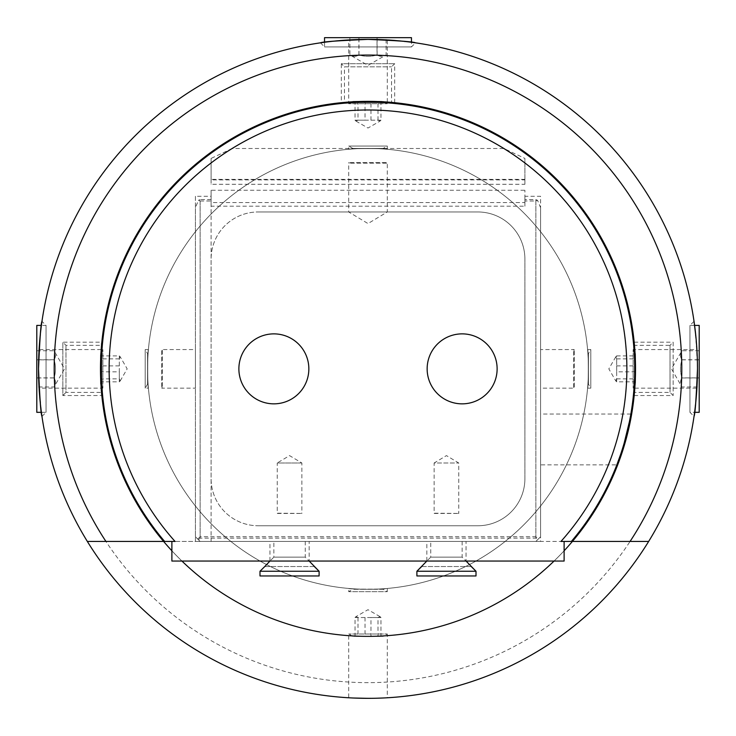 <?xml version="1.0" encoding="UTF-8"?>
<svg xmlns="http://www.w3.org/2000/svg" width="736" height="736" viewBox="0 0 736 736"><rect width="100%" height="100%" fill="white"/><g stroke="black" fill="none" stroke-linecap="round" stroke-linejoin="round"><path stroke-width="0.55" stroke-dasharray="3.68 2.76" d="M383.198 589.297L352.802 589.297L383.198 589.297L387.302 591.661L348.698 591.661L387.302 591.661L387.302 588.45C388.479 589.37 347.521 589.37 348.698 588.45L348.698 591.661L352.802 589.297M348.698 588.45C347.521 589.37 388.479 589.37 387.302 588.45M213.155 525.752A220.432 220.432 0 0 1 309.552 156.317A220.432 220.432 0 0 1 581.293 424.516A220.432 220.432 0 0 1 213.155 525.752A220.432 220.432 0 0 0 581.293 424.516A220.432 220.432 0 0 0 309.552 156.317A220.432 220.432 0 0 0 213.155 525.752M148.414 349.563C147.494 348.386 147.494 389.344 148.414 388.166C147.494 389.344 147.494 348.386 148.414 349.563L145.204 349.563L145.204 388.157L145.204 349.563L147.568 353.666L147.568 384.063L145.204 388.157L148.414 388.157M587.586 388.157C588.506 389.344 588.506 348.386 587.586 349.563C588.506 348.386 588.506 389.344 587.586 388.157L590.796 388.157L590.796 349.563L590.796 388.157L588.432 384.063L588.432 353.666L588.432 384.063M387.302 149.279C388.479 148.359 347.521 148.359 348.698 149.279C347.521 148.359 388.479 148.359 387.302 149.279L387.302 146.059L348.698 146.059L387.302 146.059L383.198 148.433L352.802 148.433L348.698 146.059L348.698 149.279M258.18 525.752L477.82 525.752A47.067 47.067 0 0 0 524.897 478.685A47.067 47.067 0 0 1 477.82 525.752L258.18 525.752A47.067 47.067 0 0 1 211.103 478.685L211.103 259.035A47.067 47.067 0 0 1 258.18 211.968A47.067 47.067 0 0 0 211.103 259.035L211.103 478.685A47.067 47.067 0 0 0 258.18 525.752M524.897 478.685L524.897 259.035L524.897 478.685M477.82 211.968A47.067 47.067 0 0 1 524.897 259.035A47.067 47.067 0 0 0 477.82 211.968L258.18 211.968L477.82 211.968M352.802 148.433L383.198 148.433M147.568 384.063L147.568 353.666M54.216 368.865A313.784 313.784 0 0 0 524.897 640.605A313.784 313.784 0 0 0 524.897 97.115A313.784 313.784 0 0 0 54.216 368.865M41.97 416.401L46.055 412.326L41.4 412.326L38.806 382.462L38.53 368.865A329.47 329.47 0 0 1 532.735 83.527A329.47 329.47 0 0 1 532.735 654.194A329.47 329.47 0 0 1 38.53 368.865C39.137 393.751 39.137 393.751 38.53 368.865C39.137 393.751 39.137 393.751 38.53 368.865C39.137 343.97 39.137 343.97 38.53 368.865C39.137 343.97 39.137 343.97 38.53 368.865L39.054 350.189L41.4 325.404L46.055 325.404L46.055 412.326L46.055 325.404L41.97 321.319M320.454 42.835L324.539 46.92L324.539 42.265L337.87 40.765L368 39.385C343.114 40.002 343.114 40.002 368 39.385C343.114 40.002 343.114 40.002 368 39.385C392.886 40.002 392.886 40.002 368 39.385C392.886 40.002 392.886 40.002 368 39.385L386.676 39.919L411.461 42.265L411.461 46.92L324.539 46.92L411.461 46.92L415.546 42.835M694.03 321.319L689.945 325.404L694.6 325.404L697.194 355.267L697.47 368.865C696.863 343.97 696.863 343.97 697.47 368.865C696.863 343.97 696.863 343.97 697.47 368.865C696.863 393.751 696.863 393.751 697.47 368.865C696.863 393.751 696.863 393.751 697.47 368.865L696.946 387.541L694.6 412.326L689.945 412.326L689.945 325.404L689.945 412.326L694.03 416.401M383.198 636.364L352.802 636.364L383.198 636.364L387.302 634L348.698 634L387.302 634L387.302 697.774L382.876 698.004M377.292 698.206L359.554 698.225M358.708 698.206L353.124 698.004M350.502 697.875L353.906 698.032M697.47 368.865L695.925 336.904M355.028 636.364L380.972 636.364L355.028 636.364L355.028 617.541L355.939 616.658L358.009 617.541L370.981 617.541L370.981 636.364M358.009 617.541L358.009 636.364M370.981 617.541L380.972 617.541L380.972 636.364M380.972 617.541L380.061 616.658L377.991 617.541L377.991 636.364M377.991 617.541L355.028 617.541M365.019 617.541L365.019 636.364M100.501 384.063L100.501 353.666L100.501 384.063L102.865 388.157L102.865 349.563L102.865 388.157L39.091 388.157M100.501 355.893L100.501 381.837L100.501 355.893L119.324 355.893L120.207 356.804L119.324 358.874L119.324 371.846L100.501 371.846M119.324 358.874L100.501 358.874M119.324 371.846L119.324 381.837L100.501 381.837M119.324 381.837L120.207 380.926L119.324 378.847L100.501 378.847M119.324 378.847L119.324 355.893M119.324 365.875L100.501 365.875M352.802 101.366L383.198 101.366L352.802 101.366L348.698 103.73L387.302 103.73L348.698 103.73L348.698 39.956M380.972 101.366L355.028 101.366L380.972 101.366L380.972 120.189L380.061 121.072L377.991 120.189L365.019 120.189L365.019 101.366M377.991 120.189L377.991 101.366M365.019 120.189L355.028 120.189L355.028 101.366M355.028 120.189L355.939 121.072L358.009 120.189L358.009 101.366M358.009 120.189L380.972 120.189M370.981 120.189L370.981 101.366M36.8 412.326L36.8 325.404M36.8 359.849L36.8 386.98L36.8 359.849L54.059 359.849C55.945 365.884 55.945 371.928 54.059 377.964C55.945 380.972 55.945 383.971 54.059 386.98C55.945 383.944 55.945 380.908 54.059 377.881L36.8 377.881M36.8 350.75L54.059 350.75L64.52 368.865L54.059 386.98L36.8 386.98M54.059 377.964L36.8 377.964M54.059 377.881C55.945 371.836 55.945 365.801 54.059 359.757C55.945 356.758 55.945 353.749 54.059 350.75C55.945 353.777 55.945 356.813 54.059 359.849M54.059 359.757L36.8 359.757M648.655 541.448L572.387 541.448M635.039 384.588L634.165 395.545L635.499 368.865A267.499 267.499 0 0 0 234.25 137.2A267.499 267.499 0 0 0 234.25 600.53A267.499 267.499 0 0 0 635.499 368.865L635.462 373.235M171.884 550.786A267.499 267.499 0 0 0 181.939 561.053M554.061 561.053A267.499 267.499 0 0 0 564.116 550.786M635.481 365.534L634.469 345.331L670.018 345.331L670.018 392.398L670.018 345.331L673.155 342.194L673.155 395.536L673.155 342.194L634.165 342.194L634.276 343.298M383.732 101.826L394.68 102.69C396.235 102.074 355.562 100.409 344.466 102.396L344.466 66.847L391.534 66.847L344.466 66.847L341.329 63.71L394.671 63.71L341.329 63.71L341.329 102.69L344.126 102.433M342.985 102.534L341.329 102.69M364.67 101.384L372.37 101.393M101.835 342.185C101.209 340.63 99.544 381.303 101.531 392.398L65.982 392.398L65.982 345.331L65.982 392.398L62.845 395.536L62.845 342.194L62.845 395.536L101.835 395.536C100.381 397.164 100.381 340.556 101.835 342.185L62.845 342.194L65.982 345.331L101.531 345.331M101.669 393.88L101.835 395.536M394.671 102.69L394.671 63.71L391.534 66.847L391.534 102.396M634.165 395.536L673.155 395.536L670.018 392.398L634.469 392.398M101.623 382.334L101.43 377.752M101.283 367.834L101.448 359.435M101.798 352.268L101.964 349.876M163.613 541.448L87.345 541.448M211.103 196.282L211.103 200.992L211.103 196.282L195.417 196.282L195.417 541.448L164.643 541.448A266.717 266.717 0 0 1 184.607 175.205A266.717 266.717 0 0 1 551.393 175.205A266.717 266.717 0 0 1 571.357 541.448L540.583 541.448L540.583 196.282L524.897 196.282L524.897 200.992L535.872 200.992L535.872 536.737L200.128 536.737L200.128 200.992L198.462 200.302L195.417 207.644L195.417 536.737L195.417 207.644M354.531 102.488L359.104 102.295M369.021 102.148L377.43 102.313M384.597 102.663L386.989 102.819M633.898 347.953L634.193 352.185M634.377 355.396L634.708 366.74M634.717 369.886L634.552 378.295M634.202 385.462L634.036 387.844M634.377 382.324L634.699 371.882M634.68 364.679L634.358 355.102M628.93 424.12L626.64 434.001M626.345 435.169L622.72 447.966M620.834 453.799L616.832 464.885L540.583 464.885L540.583 414.046L540.583 464.885M620.632 454.388L624.165 443.146M629.547 421.121L630.66 415.196M238.878 368.865A34.988 34.988 0 0 0 291.355 399.16A34.988 34.988 0 0 0 291.355 338.56A34.988 34.988 0 0 0 238.878 368.865M427.147 368.865A34.988 34.988 0 0 0 479.633 399.16A34.988 34.988 0 0 0 479.633 338.56A34.988 34.988 0 0 0 427.147 368.865M195.417 196.282L195.417 541.448L175.048 541.448A258.87 258.87 0 0 1 211.103 162.95L211.103 179.906L524.897 179.906L524.897 184.285L211.103 184.285L211.103 179.906M524.897 179.906L524.897 158.424L503.829 148.488L232.171 148.488A258.87 258.87 0 0 1 503.829 148.488M232.171 148.488L211.103 158.424L211.103 162.95M524.897 162.95A258.87 258.87 0 0 1 560.952 541.448L540.583 541.448L540.583 196.282M211.103 158.424L211.103 184.285M211.103 199.612L200.128 199.612L200.128 538.117L211.103 538.117L211.103 541.448L540.583 541.448L200.128 541.448L195.417 536.737L200.128 541.448L535.872 541.448L195.417 541.448L211.103 541.448L211.103 206.19L524.897 206.19L524.897 190.265L524.897 202.575L211.103 202.575L211.103 538.117L535.872 538.117L537.538 539.782L535.872 541.448L538.228 539.092L535.872 536.737M200.128 536.737L197.772 539.092M200.128 538.117L198.462 539.782M200.128 199.612L198.462 200.302M200.128 200.992L211.103 200.992M535.872 538.117L535.872 199.612L524.897 199.612L524.897 196.282M524.897 206.19L524.897 202.575M537.538 539.782L540.583 536.737L540.583 207.644L540.583 536.737L538.228 539.092M535.872 200.992L537.538 200.302L540.583 207.644M537.538 200.302L535.872 199.612M171.884 541.448L171.884 561.053L564.116 561.053L564.116 541.448M273.866 541.448L305.247 541.448L273.866 541.448L273.866 557.134L305.247 557.134L273.866 557.134L269.946 561.053L309.166 561.053L269.946 561.053L269.946 541.448L309.166 541.448L269.946 541.448M430.753 541.448L462.134 541.448L430.753 541.448L430.753 557.134L462.134 557.134L430.753 557.134L426.834 561.053L466.054 561.053L426.834 561.053L426.834 541.448L466.054 541.448L426.834 541.448M699.2 325.404L699.2 412.326M699.2 377.881L699.2 350.75L699.2 377.881L681.941 377.881C680.055 371.836 680.055 365.801 681.941 359.757C680.055 356.758 680.055 353.749 681.941 350.75C680.055 353.777 680.055 356.813 681.941 359.849C680.055 365.884 680.055 371.928 681.941 377.964C680.055 380.972 680.055 383.971 681.941 386.98C680.055 383.944 680.055 380.908 681.941 377.881M699.2 350.75L681.941 350.75L671.48 368.865L681.941 386.98L699.2 386.98M681.941 377.964L699.2 377.964M681.941 359.849L699.2 359.849M681.941 359.757L699.2 359.757M211.103 202.575L211.103 190.265L524.897 190.265M211.103 190.265L211.103 206.19M524.897 184.285L524.897 158.424M524.897 200.992L524.897 199.612M635.499 353.666L635.499 384.063L635.499 353.666L633.135 349.563L633.135 388.157L633.135 349.563L696.909 349.563M635.499 381.837L635.499 355.893L635.499 381.837L616.676 381.837L615.793 380.926L616.676 378.847L616.676 355.893L615.793 356.804L616.676 358.874L616.676 371.846L635.499 371.846M616.676 358.874L635.499 358.874M616.676 371.846L616.676 381.837M616.676 355.893L635.499 355.893M616.676 378.847L635.499 378.847M616.676 365.875L635.499 365.875M324.539 37.665L411.461 37.665M377.016 37.665L349.885 37.665L377.016 37.665L377.016 54.924C370.972 56.81 364.936 56.81 358.901 54.924C355.893 56.81 352.884 56.81 349.885 54.924C352.921 56.81 355.948 56.81 358.984 54.924C365.028 56.81 371.064 56.81 377.099 54.924C380.107 56.81 383.116 56.81 386.115 54.924C383.079 56.81 380.052 56.81 377.016 54.924M349.885 37.665L349.885 54.924L368 65.384L386.115 54.924L386.115 37.665M377.099 54.924L377.099 37.665M358.984 54.924L358.984 37.665M358.901 54.924L358.901 37.665M314.658 566.545L264.454 566.545M260.001 575.957L319.102 575.957L260.001 575.957L319.102 575.957L319.102 571.256L260.001 571.256M264.758 566.545L314.346 566.545M416.898 575.957L416.898 571.256L475.999 571.256L475.999 575.957L416.898 575.957M471.546 566.545L421.342 566.545M421.654 566.545L471.242 566.545M305.247 541.448L305.247 557.134L309.166 561.053L309.166 541.448M462.134 541.448L462.134 557.134L466.054 561.053L466.054 541.448M277.711 513.204L301.87 513.443L277.242 513.443L277.242 462.999L301.87 462.999L301.87 513.443L301.392 513.204M301.87 462.999L277.242 462.999L289.552 455.602L301.87 462.999M162.316 350.143L162.316 387.587L162.316 350.143L161.736 349.563L161.736 388.157L161.736 349.563L195.417 349.563L195.417 388.157L195.417 349.563M434.608 513.204L458.758 513.443L434.13 513.443L434.13 462.999L458.758 462.999L434.13 462.999L446.448 455.602L458.758 462.999L458.758 513.443L458.289 513.204M386.722 163.18L349.278 163.18L386.722 163.18L387.302 162.601L348.698 162.601L387.302 162.601L387.302 211.968L348.698 211.968L387.302 211.968L368 223.569L348.698 211.968L348.698 162.601L349.278 163.18M573.684 387.587L573.684 350.143L573.684 387.587L574.264 388.157L574.264 349.563L574.264 388.157L540.583 388.157L540.583 349.563L540.583 388.157M587.586 349.563L590.796 349.563L588.432 353.666M352.802 636.364L348.698 634L348.698 697.774M380.061 616.658L368 609.693L355.939 616.658M100.501 353.666L102.865 349.563L39.091 349.563M120.207 380.926L127.172 368.865L120.207 356.804M383.198 101.366L387.302 103.73L387.302 39.956M355.939 121.072L368 128.036L380.061 121.072M630.862 414.046L540.583 414.046M524.897 179.382L211.103 179.382M635.499 384.063L633.135 388.157L696.909 388.157M615.793 356.804L608.828 368.865L615.793 380.926M162.316 387.587L161.736 388.157L195.417 388.157M573.684 350.143L574.264 349.563L540.583 349.563"/><path stroke-width="1.1" d="M163.613 541.448A267.499 267.499 0 0 1 276.12 117.64A267.499 267.499 0 0 1 572.387 541.448L648.655 541.448A329.47 329.47 0 0 0 457.672 51.824A329.47 329.47 0 0 0 87.345 541.448L163.613 541.448A267.499 267.499 0 0 0 171.884 550.786M648.655 541.448A329.47 329.47 0 0 1 87.345 541.448M38.53 368.865C39.643 397.541 40.793 413.384 41.97 416.374C40.958 414.975 39.808 399.142 38.53 368.865C39.643 340.179 40.793 324.346 41.97 321.347C40.958 322.754 39.808 338.588 38.53 368.865M41.97 416.401L41.4 412.326L36.8 412.326L36.8 325.404L41.4 325.404L41.97 321.319M368 698.335C392.886 697.719 392.886 697.719 368 698.335L353.906 698.032M382.876 698.004L377.292 698.206M359.554 698.225L358.708 698.206M353.124 698.004L350.502 697.875M320.454 42.835L324.539 42.265L324.539 37.665L411.461 37.665L411.461 42.265L415.546 42.835M368 39.385C396.686 40.508 412.519 41.658 415.518 42.835C414.11 41.814 398.277 40.673 368 39.385C339.314 40.508 323.481 41.658 320.482 42.835C321.89 41.814 337.723 40.673 368 39.385M695.925 336.904L694.03 321.319L694.6 325.404L699.2 325.404L699.2 412.326L694.6 412.326L694.03 416.401M697.47 368.865C696.357 397.541 695.207 413.384 694.03 416.374C695.042 414.975 696.192 399.142 697.47 368.865M635.462 373.235L635.039 384.588M181.939 561.053A267.499 267.499 0 0 0 554.061 561.053M564.116 550.786A267.499 267.499 0 0 0 572.387 541.448M634.165 342.194L635.481 365.534M634.358 355.102L633.678 345.331L634.469 345.331L634.276 343.298M386.989 102.819L391.534 103.187C392.978 102.056 343.022 102.056 344.466 103.187L344.466 102.396L342.985 102.534M344.126 102.433L364.67 101.384M372.37 101.393L383.732 101.826M101.964 349.876L102.322 345.322C101.191 343.887 101.191 393.843 102.322 392.398L101.531 392.398L101.669 393.88M102.322 392.398L101.623 382.334M101.43 377.752L101.283 367.834M101.448 359.435L101.798 352.268M105.938 541.448A313.784 313.784 0 0 1 458.086 68.282A313.784 313.784 0 0 1 630.062 541.448M571.357 541.448A266.717 266.717 0 0 0 551.393 175.205A266.717 266.717 0 0 0 184.607 175.205A266.717 266.717 0 0 0 164.643 541.448L175.048 541.448A258.87 258.87 0 0 1 188.379 182.445A258.87 258.87 0 0 1 547.621 182.445A258.87 258.87 0 0 1 560.952 541.448L571.357 541.448M344.466 103.187L354.531 102.488M359.104 102.295L369.021 102.148M377.43 102.313L384.597 102.663M633.678 345.331L633.898 347.953M634.193 352.185L634.377 355.396M634.708 366.74L634.717 369.886M634.552 378.295L634.202 385.462M634.036 387.844L634.377 382.324M634.699 371.882L634.68 364.679M630.66 415.196L628.93 424.12M626.64 434.001L626.345 435.169M622.72 447.966L620.834 453.799M616.832 464.885L620.632 454.388M624.165 443.146L629.547 421.121M564.116 541.448L564.116 561.053L171.884 561.053L171.884 541.448M238.878 368.865A34.988 34.988 0 0 1 291.355 338.56A34.988 34.988 0 0 1 291.355 399.16A34.988 34.988 0 0 1 238.878 368.865M427.147 368.865A34.988 34.988 0 0 1 479.633 338.56A34.988 34.988 0 0 1 479.633 399.16A34.988 34.988 0 0 1 427.147 368.865M260.001 571.256L260.001 575.957L260.001 571.256L264.758 566.545L260.001 571.256L319.102 571.256L309.166 561.053M269.946 561.053L264.758 566.545M314.346 566.545L319.102 571.256L319.102 575.957L260.001 575.957M426.834 561.053L416.898 571.256L475.999 571.256L466.054 561.053M471.242 566.545L475.999 571.256L475.999 575.957L416.898 575.957L416.898 571.256L421.654 566.545M101.531 345.331L102.322 345.331M634.469 392.398L633.678 392.398M391.534 102.396L391.534 103.187"/></g></svg>
